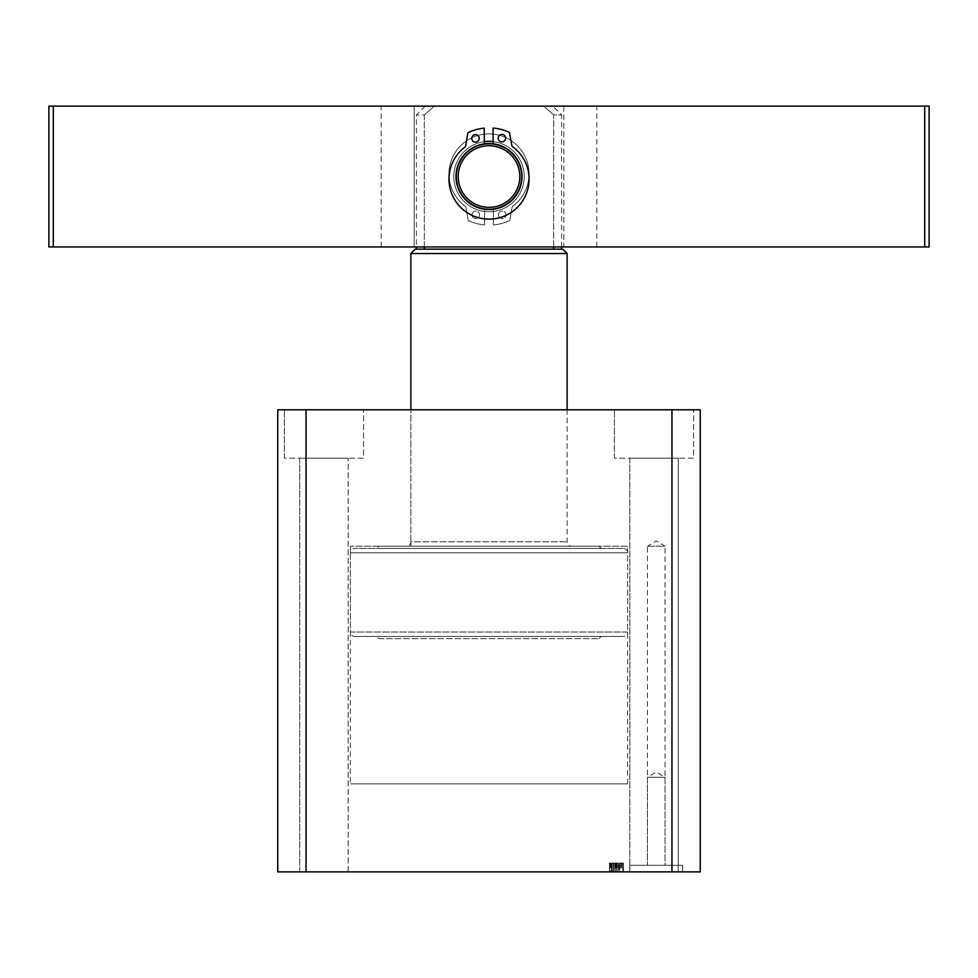 <?xml version="1.0" encoding="UTF-8"?>
<svg xmlns="http://www.w3.org/2000/svg" width="978" height="978" viewBox="0 0 978 978"><rect width="100%" height="100%" fill="white"/><g stroke="black" fill="none" stroke-linecap="round" stroke-linejoin="round"><path stroke-width="0.73" stroke-dasharray="4.89 3.67" d="M406.481 546.213L571.519 546.213A4.401 4.401 0 0 1 567.118 541.812L567.118 409.782L410.882 409.782L567.118 409.782L567.118 546.213L410.882 546.213L410.882 409.782L410.882 541.812L567.118 541.812L410.882 541.812A4.401 4.401 0 0 1 406.481 546.213L571.519 546.213M614.428 458.193L614.428 409.782L693.646 409.782L614.428 409.782L693.646 409.782L614.428 409.782L614.428 458.193L693.646 458.193L693.646 409.782L693.646 458.193L614.428 458.193M629.832 871.887L629.832 458.193L678.243 458.193L629.832 458.193L678.243 458.193L629.832 458.193L629.832 871.887L682.644 871.887L629.832 871.887L682.644 871.887L629.832 871.887L678.243 871.887L678.243 458.193L678.243 871.887L629.832 871.887L678.243 871.887L629.832 871.887L629.832 865.285L682.644 865.285L682.644 871.887L682.644 865.285L629.832 865.285L629.832 871.887M284.353 458.193L284.353 409.782L363.571 409.782L284.353 409.782L363.571 409.782L284.353 409.782L284.353 458.193L363.571 458.193L363.571 409.782L363.571 458.193L284.353 458.193M299.757 871.887L299.757 458.193L348.168 458.193L299.757 458.193L348.168 458.193L299.757 458.193L299.757 871.887L348.168 871.887L348.168 458.193L348.168 871.887L299.757 871.887M665.04 777.265L665.04 865.285L647.436 865.285L665.04 865.285L647.436 865.285L665.04 865.285L665.04 546.213L647.436 546.213L647.436 865.285L647.436 777.265L665.04 777.265L647.436 777.265L656.238 771.972L665.04 777.265M647.436 546.213L665.04 546.213L656.238 540.92L647.436 546.213M629.832 865.285L682.644 865.285L629.832 865.285M627.631 546.213L350.368 546.213L627.631 546.213L627.631 783.867L350.368 783.867L627.631 783.867M350.368 546.213L350.368 783.867M619.539 871.887L609.208 871.887L623.389 871.887L618.255 871.887L619.539 871.887L618.719 871.887L618.719 863.085L619.539 863.085L619.539 871.887M609.563 863.085L623.389 863.085L611.971 863.085L611.971 871.887L613.035 871.887L613.035 863.085L613.389 871.887L620.602 871.887L613.292 871.887L618.206 871.887L613.377 871.887L613.389 863.085L609.208 863.085L609.563 871.887M306.041 409.782L306.041 871.887L277.752 871.887L277.752 409.782L700.248 409.782L700.248 871.887L671.959 871.887L671.959 409.782M306.041 871.887L671.959 871.887M616.8 871.887L609.49 871.887L622.827 871.887L616.8 871.887L616.8 863.085L609.49 863.085L609.49 871.887L609.49 863.085L610.406 863.085L610.406 871.887M610.406 863.085L621.996 863.085L618.292 863.085L618.292 871.887L618.255 863.085L618.255 871.887L618.292 863.085L622.827 863.085L622.827 871.887M613.096 863.085L613.096 871.887M611.971 863.085L613.035 863.085L611.971 863.085M610.847 863.085L610.847 871.887M615.309 863.085L615.309 871.887M617.179 863.085L617.179 871.887M621.629 863.085L621.629 871.887M623.035 863.085L623.035 871.887M623.389 863.085L623.389 871.887L623.389 863.085M618.206 863.085L613.292 863.085L618.206 863.085L618.206 871.887M615.908 863.085L615.908 871.887M613.292 863.085L613.292 871.887M615.688 863.085L615.688 871.887L615.737 863.085L613.377 863.085L619.771 863.085L615.737 863.085M611.433 863.085L611.433 871.887L611.433 863.085M610.26 863.085L610.26 871.887M609.49 863.085L609.49 871.887L609.49 863.085M616.397 863.085L616.397 871.887M621.996 863.085L621.996 871.887M622.827 863.085L616.8 863.085M614.416 863.085L620.602 863.085L613.377 863.085L614.416 863.085L614.416 871.887M616.47 863.085L616.47 871.887M613.377 863.085L613.377 871.887L613.377 863.085M616.018 863.085L616.018 871.887M620.602 863.085L620.602 871.887M616.299 863.085L616.299 871.887M619.771 863.085L619.771 871.887M614.392 863.085L614.392 871.887M623.231 548.413L354.769 548.413A4.401 4.401 0 0 0 350.368 552.814L627.631 552.814L350.368 552.814L350.368 632.032L627.631 632.032L627.631 552.814A4.401 4.401 0 0 0 623.231 548.413L354.769 548.413M354.769 636.433L623.231 636.433A4.401 4.401 0 0 0 627.631 632.032L350.368 632.032A4.401 4.401 0 0 0 354.769 636.433L623.231 636.433M561.616 246.945L561.616 114.915L553.682 114.915L553.682 249.145L561.616 249.145L416.384 249.145L424.318 249.145L424.318 114.915L434.391 106.113L543.609 106.113L425.185 106.113L434.391 106.113L424.318 114.915L416.384 114.915L424.318 114.915L424.318 246.945M425.185 106.113L416.384 114.915L416.384 246.945M493.12 141.565A35.208 35.208 0 0 1 524.208 176.529A35.208 35.208 0 0 1 489 211.737A35.208 35.208 0 0 1 453.792 176.529A35.208 35.208 0 0 0 489 211.737A35.208 35.208 0 0 0 524.208 176.529A35.208 35.208 0 0 0 489 141.321A35.208 35.208 0 0 0 453.792 176.529A35.208 35.208 0 0 1 489 141.321A35.208 35.208 0 0 1 524.208 176.529A35.208 35.208 0 0 1 489 211.737A35.208 35.208 0 0 1 453.792 176.529A35.208 35.208 0 0 0 489 211.737A35.208 35.208 0 0 0 524.208 176.529A35.208 35.208 0 0 0 489 141.321A35.208 35.208 0 0 0 453.792 176.529A35.208 35.208 0 0 1 484.318 141.639M455.992 176.529A33.008 33.008 0 0 0 489 209.536A33.008 33.008 0 0 0 522.007 176.529A33.008 33.008 0 0 1 489 209.536A33.008 33.008 0 0 1 455.992 176.529A33.008 33.008 0 0 1 489 143.522A33.008 33.008 0 0 1 522.007 176.529A33.008 33.008 0 0 0 489 143.522A33.008 33.008 0 0 0 455.992 176.529A33.008 33.008 0 0 0 489 209.536A33.008 33.008 0 0 0 522.007 176.529A33.008 33.008 0 0 1 489 209.536A33.008 33.008 0 0 1 455.992 176.529A33.008 33.008 0 0 0 489 209.536A33.008 33.008 0 0 0 522.007 176.529A33.008 33.008 0 0 1 489 209.536A33.008 33.008 0 0 1 455.992 176.529A33.008 33.008 0 0 1 489 143.522A33.008 33.008 0 0 1 522.007 176.529A33.008 33.008 0 0 0 489 143.522A33.008 33.008 0 0 0 455.992 176.529A33.008 33.008 0 0 1 489 143.522A33.008 33.008 0 0 1 522.007 176.529A33.008 33.008 0 0 0 489 143.522A33.008 33.008 0 0 0 455.992 176.529M562.717 249.145L415.283 249.145M410.882 253.546L567.118 253.546M378.975 638.634L599.025 638.634L378.975 638.634L376.774 636.433L601.226 636.433L376.774 636.433M599.025 638.634L601.226 636.433M378.975 546.213L599.025 546.213L378.975 546.213L376.774 548.413L601.226 548.413L376.774 548.413M599.025 546.213L601.226 548.413M553.682 246.945L553.682 114.915L561.616 114.915L552.814 106.113L543.609 106.113L552.814 106.113M424.318 249.145L553.682 249.145M410.882 546.213L567.118 546.213M553.682 114.915L543.609 106.113L553.682 114.915M48.9 106.113L48.9 246.945L53.301 246.945L53.301 106.113L48.9 106.113M924.699 106.113L924.699 246.945L929.1 246.945L929.1 106.113L53.301 106.113M924.699 246.945L53.301 246.945M563.817 106.113L414.183 106.113L563.817 106.113L563.817 246.945L596.824 246.945L414.183 246.945L563.817 246.945L563.817 106.113M414.183 106.113L381.175 106.113L414.183 106.113L414.183 246.945L381.175 246.945L414.183 246.945L414.183 106.113M489 145.722A30.807 30.807 0 0 1 519.807 176.529A30.807 30.807 0 0 1 489 207.336A30.807 30.807 0 0 1 458.193 176.529A30.807 30.807 0 0 1 489 145.722A30.807 30.807 0 0 1 519.807 176.529A30.807 30.807 0 0 1 489 207.336A30.807 30.807 0 0 1 458.193 176.529A30.807 30.807 0 0 1 489 145.722A30.807 30.807 0 0 1 519.807 176.529A30.807 30.807 0 0 1 489 207.336A30.807 30.807 0 0 1 458.193 176.529A30.807 30.807 0 0 1 489 145.722A30.807 30.807 0 0 1 519.807 176.529A30.807 30.807 0 0 1 489 207.336A30.807 30.807 0 0 1 458.193 176.529A30.807 30.807 0 0 1 489 145.722A30.807 30.807 0 0 1 519.807 176.529A30.807 30.807 0 0 1 489 207.336A30.807 30.807 0 0 1 458.193 176.529A30.807 30.807 0 0 1 489 145.722M489 209.536A33.008 33.008 0 0 0 522.007 176.529A33.008 33.008 0 0 0 489 143.522A33.008 33.008 0 0 1 522.007 176.529A33.008 33.008 0 0 1 489 209.536A33.008 33.008 0 0 1 455.992 176.529A33.008 33.008 0 0 1 489 143.522A33.008 33.008 0 0 1 522.007 176.529A33.008 33.008 0 0 1 489 209.536A33.008 33.008 0 0 1 455.992 176.529A33.008 33.008 0 0 1 489 143.522A33.008 33.008 0 0 1 522.007 176.529A33.008 33.008 0 0 1 489 209.536A33.008 33.008 0 0 1 455.992 176.529A33.008 33.008 0 0 1 489 143.522A33.008 33.008 0 0 1 522.007 176.529A33.008 33.008 0 0 1 489 209.536A33.008 33.008 0 0 1 455.992 176.529A33.008 33.008 0 0 1 489 143.522A33.008 33.008 0 0 0 455.992 176.529A33.008 33.008 0 0 0 489 209.536M498.157 138.179A3.741 3.741 0 0 1 501.861 134.402A3.741 3.741 0 0 1 505.638 138.118A3.741 3.741 0 0 1 501.922 141.883A3.741 3.741 0 0 1 498.157 138.179M471.751 138.387A3.741 3.741 0 0 1 475.455 134.622A3.741 3.741 0 0 1 479.232 138.326A3.741 3.741 0 0 1 475.516 142.103A3.741 3.741 0 0 1 471.751 138.387M529.074 178.754A40.049 40.049 0 0 1 489.342 219.133A40.049 40.049 0 0 1 464.831 147.165A2.2 2.2 0 0 0 465.675 145.771L467.79 133.179A0.88 0.88 0 0 1 468.291 132.531A48.631 48.631 0 0 1 484.208 128.13L484.342 144.524A32.347 32.347 0 0 0 456.653 176.786A32.347 32.347 0 0 0 489.257 208.876A32.347 32.347 0 0 0 521.347 176.272A32.347 32.347 0 0 0 493.144 144.451L493.01 128.069A48.631 48.631 0 0 1 509 132.201A0.88 0.88 0 0 1 509.514 132.849L511.824 145.404A2.2 2.2 0 0 0 512.692 146.773A40.049 40.049 0 0 1 529.074 178.754M484.342 143.852L484.342 144.524A32.347 32.347 0 0 0 456.653 176.786A32.347 32.347 0 0 0 489.257 208.876A32.347 32.347 0 0 0 521.347 176.272A32.347 32.347 0 0 0 493.144 144.451L493.144 143.778M498.462 214.805A3.741 3.741 0 0 0 502.203 218.546A3.741 3.741 0 0 0 505.944 214.805A3.741 3.741 0 0 0 502.203 211.065A3.741 3.741 0 0 0 498.462 214.805A3.741 3.741 0 0 0 502.203 218.546A3.741 3.741 0 0 0 505.944 214.805A3.741 3.741 0 0 0 502.203 211.065A3.741 3.741 0 0 0 498.462 214.805M472.056 214.805A3.741 3.741 0 0 0 475.797 218.546A3.741 3.741 0 0 0 479.538 214.805A3.741 3.741 0 0 0 475.797 211.065A3.741 3.741 0 0 0 472.056 214.805A3.741 3.741 0 0 0 475.797 218.546A3.741 3.741 0 0 0 479.538 214.805A3.741 3.741 0 0 0 475.797 211.065A3.741 3.741 0 0 0 472.056 214.805M529.049 173.974A40.049 40.049 0 0 0 489 133.925A40.049 40.049 0 0 0 465.076 206.089A2.2 2.2 0 0 1 465.919 207.47L468.144 220.05A0.88 0.88 0 0 0 468.633 220.698A48.631 48.631 0 0 0 484.599 224.964L484.599 208.571A32.347 32.347 0 0 1 456.653 176.529A32.347 32.347 0 0 1 489 144.182A32.347 32.347 0 0 1 521.347 176.529A32.347 32.347 0 0 1 493.401 208.571L493.401 224.964A48.631 48.631 0 0 0 509.367 220.698A0.88 0.88 0 0 0 509.856 220.05L512.081 207.47A2.2 2.2 0 0 1 512.924 206.089A40.049 40.049 0 0 0 489 133.925A40.049 40.049 0 0 0 465.076 206.089A2.2 2.2 0 0 1 465.919 207.47L468.144 220.05A0.88 0.88 0 0 0 468.633 220.698A48.631 48.631 0 0 0 484.599 224.964L484.599 208.571A32.347 32.347 0 0 1 456.653 176.529A32.347 32.347 0 0 1 489 144.182A32.347 32.347 0 0 1 521.347 176.529A32.347 32.347 0 0 1 493.401 208.571L493.401 224.964A48.631 48.631 0 0 0 509.367 220.698A0.88 0.88 0 0 0 509.856 220.05L512.081 207.47A2.2 2.2 0 0 1 512.924 206.089A40.049 40.049 0 0 0 529.049 173.974M611.873 871.887L611.873 863.085M619.685 871.887L619.685 863.085M596.824 246.945L596.824 106.113M381.175 246.945L381.175 106.113"/><path stroke-width="1.47" d="M277.752 871.887L306.041 871.887L306.041 409.782L277.752 409.782L277.752 871.887M671.959 409.782L671.959 871.887L700.248 871.887L700.248 409.782L306.041 409.782M671.959 871.887L306.041 871.887M562.717 249.145L567.118 253.546L410.882 253.546L415.283 249.145L562.717 249.145M410.882 409.782L410.882 253.546M567.118 409.782L567.118 253.546M561.616 249.145L561.616 246.945M553.682 249.145L553.682 246.945M424.318 246.945L424.318 249.145M53.301 106.113L53.301 246.945L48.9 246.945L48.9 106.113L929.1 106.113L929.1 246.945L924.699 246.945L924.699 106.113M484.318 141.639A35.208 35.208 0 0 1 493.12 141.565M53.301 246.945L924.699 246.945M489 207.336A30.807 30.807 0 0 0 519.807 176.529A30.807 30.807 0 0 0 489 145.722A30.807 30.807 0 0 0 458.193 176.529A30.807 30.807 0 0 0 489 207.336M489 143.522A33.008 33.008 0 0 1 522.007 176.529A33.008 33.008 0 0 1 489 209.536A33.008 33.008 0 0 1 455.992 176.529A33.008 33.008 0 0 1 489 143.522M498.157 138.179A3.741 3.741 0 0 1 501.861 134.402A3.741 3.741 0 0 1 505.638 138.118A3.741 3.741 0 0 1 501.922 141.883A3.741 3.741 0 0 1 498.157 138.179M471.751 138.387A3.741 3.741 0 0 1 475.455 134.622A3.741 3.741 0 0 1 479.232 138.326A3.741 3.741 0 0 1 475.516 142.103A3.741 3.741 0 0 1 471.751 138.387M493.144 143.778L493.01 128.069A48.631 48.631 0 0 1 509 132.201A0.88 0.88 0 0 1 509.514 132.849L511.824 145.404A2.2 2.2 0 0 0 512.692 146.773A40.049 40.049 0 0 1 489.342 219.133A40.049 40.049 0 0 1 464.831 147.165A2.2 2.2 0 0 0 465.675 145.771L467.79 133.179A0.88 0.88 0 0 1 468.291 132.531A48.631 48.631 0 0 1 484.208 128.13L484.342 143.852M416.384 249.145L416.384 246.945"/></g></svg>
